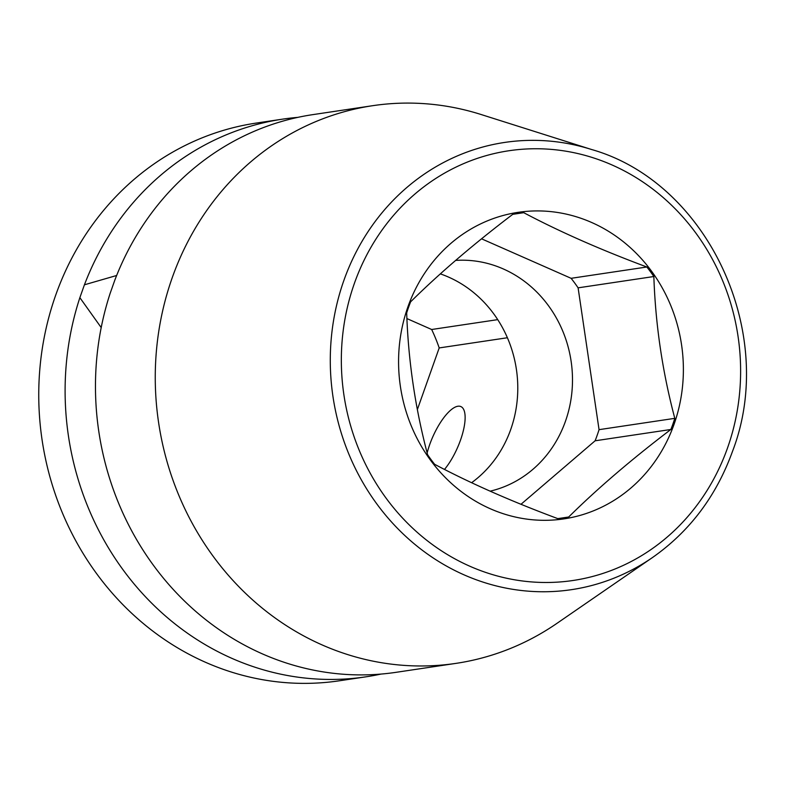 <?xml version="1.0" encoding="UTF-8"?>
<svg xmlns="http://www.w3.org/2000/svg" width="785" height="785" viewBox="0 0 785 785"><rect width="100%" height="100%" fill="white"/><g stroke="black" fill="none" stroke-linecap="round" stroke-linejoin="round"><path stroke-width="1.18" d="M417.375 409.544L439.198 347.932L507.404 337.746M427.148 452.896A39.113 13.492 113.8 0 1 429.67 444.673A39.113 13.492 113.8 0 1 460.883 406.581A39.113 13.492 113.8 0 1 460.52 440.061A39.113 13.492 113.8 0 1 444.506 469.42M439.198 347.932A164.408 150.769 81.5 0 0 431.671 329.504L497.729 319.632M431.671 329.504L406.924 318.582M471.608 482.706A116.985 107.28 81.5 0 0 516.991 373.915A116.985 107.28 81.5 0 0 448.549 277.095A116.985 107.28 81.5 0 0 440.346 273.877M101.206 327.58L79.864 297.662L84.427 284.798L116.641 275.496M591.527 149.493L481.028 114.492A281.933 258.55 81.5 0 0 372.689 105.69L312.901 114.62A281.933 258.55 81.5 0 0 114.777 280.265L110.224 293.129A281.933 258.55 81.5 0 0 262.337 653.856A281.933 258.55 81.5 0 0 396.199 672.303L455.987 663.374A281.933 258.55 81.5 0 0 557.026 623.3L652.482 557.536C689.642 531.474 716.303 496.11 732.474 451.444C778.043 333.399 707.834 182.463 591.527 149.493A226.1 207.348 81.5 0 0 343.889 280.402A226.1 207.348 81.5 0 0 408.102 538.53A226.1 207.348 81.5 0 0 652.482 557.536M79.864 297.662A281.933 258.55 81.5 0 0 231.977 658.389A281.933 258.55 81.5 0 0 365.839 676.837A281.933 258.55 81.5 0 0 380.951 674.08M365.839 676.837L339.483 680.772A281.933 258.55 -98.5 0 1 205.621 662.334A281.933 258.55 -98.5 0 1 40.074 366.409A281.933 258.55 -98.5 0 1 256.185 123.088L282.541 119.153A281.933 258.55 81.5 0 0 84.427 284.798M372.689 105.69A281.933 258.55 81.5 0 0 172.219 277.733A281.933 258.55 81.5 0 0 322.125 644.927A281.933 258.55 81.5 0 0 455.987 663.374M297.79 117.377A281.933 258.55 81.5 0 0 282.541 119.153M674.06 424.322A154.969 142.114 -98.5 0 1 490.291 508.749A154.969 142.114 -98.5 0 1 407.896 306.915A154.969 142.114 -98.5 0 1 591.664 222.489A154.969 142.114 -98.5 0 1 674.06 424.322M568.693 517.001C597.375 488.633 631.434 459.46 670.851 429.483A153.929 141.153 81.5 0 0 672.931 423.959A153.929 141.153 81.5 0 0 674.796 418.346C662.462 371.884 655.475 324.607 653.846 276.526A153.929 141.153 81.5 0 0 646.85 266.998C600.466 249.699 559.43 231.595 523.732 212.686A153.929 141.153 81.5 0 0 518.002 213.412A153.929 141.153 81.5 0 0 512.791 214.305C473.384 244.272 439.335 273.435 410.634 301.813A153.929 141.153 81.5 0 0 408.553 307.347A153.929 141.153 81.5 0 0 406.679 312.96C408.308 361.022 415.294 408.298 427.629 454.78A153.929 141.153 81.5 0 0 434.635 464.308C470.303 483.207 511.339 501.311 557.742 518.61A153.929 141.153 81.5 0 0 563.483 517.884A153.929 141.153 81.5 0 0 568.693 517.001L558.233 518.561M646.85 266.998L571.107 278.312L481.558 238.817M523.732 212.686L512.752 214.334M653.846 276.526L578.103 287.84A153.929 141.153 81.5 0 0 571.107 278.312M674.796 418.346L599.053 429.66L578.103 287.84M670.851 429.483L595.108 440.797A153.929 141.153 81.5 0 0 599.053 429.66M521.014 504.274L595.108 440.797M490.125 491.165A116.985 107.28 81.5 0 0 572.275 387.378A116.985 107.28 81.5 0 0 503.254 268.921A116.985 107.28 81.5 0 0 455.643 260.414M354.408 283.326A217.249 199.233 81.5 0 0 469.921 566.27A217.249 199.233 81.5 0 0 727.548 447.911A217.249 199.233 81.5 0 0 612.035 164.968A217.249 199.233 81.5 0 0 354.408 283.326"/></g></svg>
